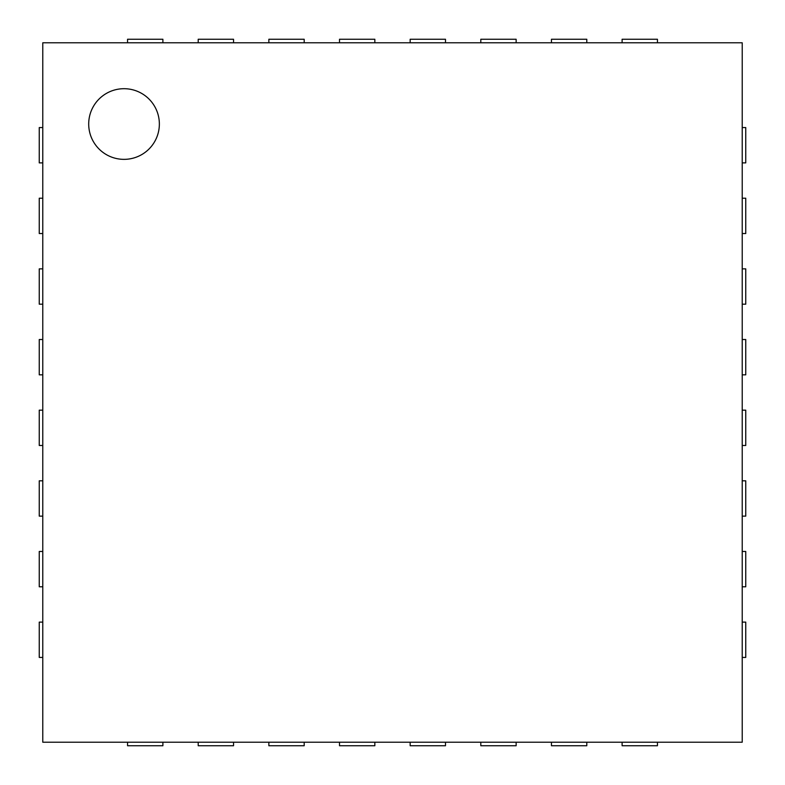 <?xml version="1.0" encoding="UTF-8"?>
<svg xmlns="http://www.w3.org/2000/svg" width="785" height="785" viewBox="0 0 785 785"><rect width="100%" height="100%" fill="white"/><g stroke="black" fill="none" stroke-linecap="round" stroke-linejoin="round"><path stroke-width="1.18" d="M42.782 42.782L742.217 42.782L742.217 742.217L42.782 742.217L42.782 42.782M124.03 159.355A35.325 35.325 0 0 1 93.435 106.368A35.325 35.325 0 0 1 154.625 106.368A35.325 35.325 0 0 1 124.03 159.355M657.438 42.782L657.438 39.25L622.112 39.25L622.112 42.782M586.788 42.782L586.788 39.25L551.462 39.25L551.462 42.782M516.137 42.782L516.137 39.25L480.812 39.25L480.812 42.782M445.487 42.782L445.487 39.25L410.162 39.25L410.162 42.782M374.837 42.782L374.837 39.25L339.512 39.25L339.512 42.782M304.188 42.782L304.188 39.25L268.863 39.25L268.863 42.782M233.537 42.782L233.537 39.25L198.212 39.25L198.212 42.782M162.887 42.782L162.887 39.25L127.562 39.25L127.562 42.782M742.217 162.887L745.75 162.887L745.75 127.562L742.217 127.562M742.217 233.537L745.75 233.537L745.75 198.212L742.217 198.212M742.217 304.188L745.75 304.188L745.75 268.863L742.217 268.863M742.217 374.837L745.75 374.837L745.75 339.512L742.217 339.512M742.217 445.487L745.75 445.487L745.75 410.162L742.217 410.162M742.217 516.137L745.75 516.137L745.75 480.812L742.217 480.812M742.217 586.788L745.75 586.788L745.75 551.462L742.217 551.462M742.217 657.438L745.75 657.438L745.75 622.112L742.217 622.112M622.112 742.217L622.112 745.75L657.438 745.75L657.438 742.217M551.462 742.217L551.462 745.75L586.788 745.75L586.788 742.217M480.812 742.217L480.812 745.75L516.137 745.75L516.137 742.217M410.162 742.217L410.162 745.75L445.487 745.75L445.487 742.217M339.512 742.217L339.512 745.75L374.837 745.75L374.837 742.217M268.863 742.217L268.863 745.75L304.188 745.75L304.188 742.217M198.212 742.217L198.212 745.75L233.537 745.75L233.537 742.217M127.562 742.217L127.562 745.75L162.887 745.75L162.887 742.217M42.782 622.112L39.25 622.112L39.25 657.438L42.782 657.438M42.782 551.462L39.25 551.462L39.25 586.788L42.782 586.788M42.782 480.812L39.25 480.812L39.25 516.137L42.782 516.137M42.782 410.162L39.25 410.162L39.25 445.487L42.782 445.487M42.782 339.512L39.25 339.512L39.25 374.837L42.782 374.837M42.782 268.863L39.25 268.863L39.25 304.188L42.782 304.188M42.782 198.212L39.25 198.212L39.25 233.537L42.782 233.537M42.782 127.562L39.25 127.562L39.25 162.887L42.782 162.887"/></g></svg>
